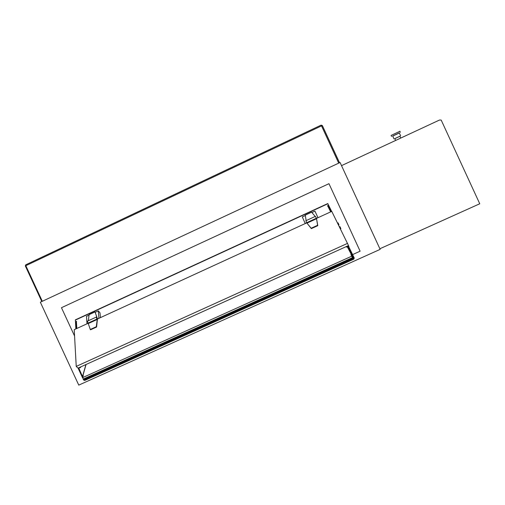 <?xml version="1.0" encoding="UTF-8"?>
<svg xmlns="http://www.w3.org/2000/svg" width="505" height="505" viewBox="0 0 505 505"><rect width="100%" height="100%" fill="white"/><g stroke="black" fill="none" stroke-linecap="round" stroke-linejoin="round"><path stroke-width="0.76" d="M341.525 165.634L439.514 120.026L441.181 120.057L479.75 203.768L379.88 248.757M340.08 162.503L380.158 249.369L78.767 385.119L40.343 302.192L340.08 162.503M82.889 376.78L82.586 376.288L83.274 375.423L82.656 377.614L83.293 379.059L84.291 379.305M82.656 377.614L351.745 256.174L350.899 254.57L351.291 254.387L352.238 254.69L353.784 258.169L353.393 258.345L351.827 254.873L351.082 254.924M84.872 379.072L84.499 379.242M83.136 375.909L83.035 376.263M352.875 257.373L353.393 258.345M351.733 254.766L352.9 257.361L352.402 257.588M352.2 254.627L347.661 246.061M84.165 379.362L352.679 258.314L351.745 256.174M85.042 379.331L85.143 378.952M352.256 254.747L353.841 258.175L353.626 258.756L84.518 380.063L86.942 378.144M83.072 378.889L83.596 380.012L84.695 380.448L353.803 259.16L354.245 257.992L348.696 246.56L352.219 254.665M331.274 211.601L328.244 205.459L327.941 205.939M326.861 203.982L327.77 203.559L331.652 211.425M331.248 211.608L328.572 206.173L327.429 205.838L328.244 205.459M88.047 323.32L74.222 329.664L76.23 366.403L77.997 368.139L348.519 245.569L331.766 211.374L316.401 218.431M76.23 366.403L347.566 243.359M97.515 319.747L97.238 319.444L96.31 326.722L90.275 329.487L90.553 329.79L96.588 327.025L97.446 318.996L306.813 222.831M87.921 323.187L96.897 319.065L97.238 319.444L88.274 323.56L87.39 321.174M97.446 318.996L95.041 311.92L97.086 317.67L96.278 317.089L96.897 319.065M88.28 320.77L89.132 314.64L95.041 311.92M90.275 329.487L88.274 323.56M97.44 318.863L98.929 318.182L98.292 310.891L95.325 312.254M87.958 323.219L86.999 323.661L86.481 316.326L89.063 315.139M100.419 317.632L99.984 312.803L98.292 310.891M75.864 328.913L75.371 319.854L327.77 203.559M76.268 321.805L75.832 321.685L76.217 328.749M75.832 321.685L76.583 321.338L76.16 322.304L76.507 328.616M317.79 225.659L316.54 218.728L306.958 223.128L306.737 222.667L305.866 220.742L315.442 216.342L316.54 218.728L317.62 225.287L311.162 228.241L306.958 223.128L311.339 228.614L317.79 225.659L317.62 225.287M306.118 220.628L305.298 215.111L311.604 212.207L315.208 216.449M311.339 228.614L311.162 228.241M311.882 212.529L314.937 211.122L317.942 217.579L316.351 218.311M306.756 222.718L305.19 223.437L302.318 216.929L305.361 215.534M326.748 204.02L75.883 319.621M78.805 368.05L82.763 377.241M83.66 379.186L84.48 380.076M75.371 319.854L76.867 319.166M76.848 319.135L75.883 319.614M78.42 367.949L78.42 368.858L82.656 377.992M340.395 228.847L340.869 228.632L339.953 226.644L339.429 226.884M338.514 225.041L338.988 224.832L338.072 222.85L337.555 223.09M347.699 245.941L346.354 246.781L347.692 246.554L346.581 247.052L345.9 246.756M80.541 366.983L80.529 367.577L79.279 367.817L80.194 367.242L78.887 367.735M348.128 245.746L348.923 246.459M348.494 246.598L347.737 246.03M78.471 368.953L78.963 367.804M40.45 302.419L78.61 384.785M352.667 254.564L360.122 251.2L328.963 183.681L61.459 307.703L74.57 336.008M395.649 140.447L394.803 138.623L399.897 136.217M394.828 138.667L399.922 136.268M394.02 138.932L392.682 136.022L399.297 132.897M392.72 136.104L399.335 132.979M399.897 131.275L391.078 135.447L391.552 136.47M86.065 364.484L82.915 375.587M351.291 254.387L347.257 246.749M83.293 379.059L352.433 257.67M83.11 375.922L83.022 376.238M352.604 257.493L353.626 258.756L352.597 257.5M330.642 211.892L327.745 206.002M75.737 319.918L327.492 203.925M76.425 321.704L76.804 328.484M306.737 222.667L316.326 218.261M83.969 379.848L84.581 379.369M348.488 245.582L348.892 246.389M86.986 378.119L84.518 380.063M42.306 301.277L25.818 265.693L321.521 125.884L338.71 163.14M339.524 162.761L322.367 125.581L321.117 125.126L25.787 264.797M41.808 301.51L25.351 265.99L25.818 265.693L25.793 264.79M322.36 125.568L321.104 125.126L321.521 125.884L322.323 125.568L339.486 162.78M351.821 254.35L347.674 246.516M352.679 258.314L84.253 379.35M85.919 364.547L82.757 375.682M87.321 321.212L96.278 317.089M331.185 211.639L328.401 205.989M75.8 319.659L327.392 203.736M348.406 245.619L348.608 246.023M78.818 368.713L78.786 368.12M399.878 136.18L400.749 138.067M399.272 132.84L400.642 135.813M399.853 131.186L400.37 132.304M321.117 125.126L25.736 264.822L25.332 265.952"/></g></svg>
